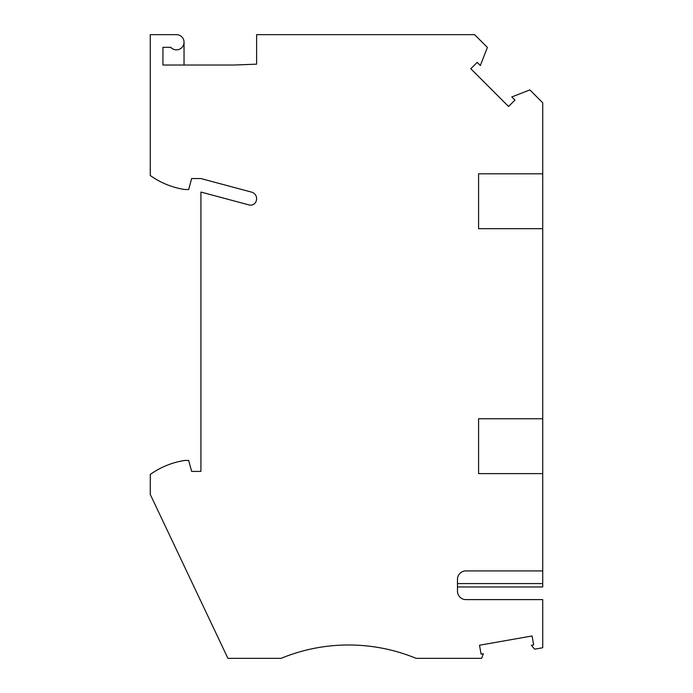 <?xml version="1.0" encoding="UTF-8"?>
<svg xmlns="http://www.w3.org/2000/svg" width="693" height="693" viewBox="0 0 693 693"><rect width="100%" height="100%" fill="white"/><g stroke="black" fill="none" stroke-linecap="round" stroke-linejoin="round"><path stroke-width="1.04" d="M457.484 583.575L542.723 583.575L542.723 570.911L465.921 570.911A8.437 8.437 171.7 0 0 457.484 579.357L457.484 591.172A8.437 8.437 -8.3 0 0 465.921 599.61L542.723 599.61L542.723 647.747L534.658 649.168L531.375 645.261L533.636 644.862L532.068 635.966L479.504 645.235L481.072 654.131L483.333 653.733L481.652 658.35L416.129 658.35A177.235 177.235 0 0 0 281.089 658.35L227.919 658.35L150.277 494.438L150.277 474.436A80.18 80.18 0 0 1 184.875 460.438L188.687 460.438L191.632 471.405L200.918 471.405L200.918 192.056L249.056 204.946A5.908 5.908 0 0 0 256.332 200.589A6.748 6.748 0 0 0 251.611 192.134L200.918 178.551L191.632 178.551L188.687 189.518L184.875 189.518A80.18 80.18 0 0 1 150.277 175.52L150.277 34.65L176.438 34.65A7.597 7.597 0 0 1 183.376 45.348A7.597 7.597 0 0 1 170.773 47.306L162.933 47.306L162.933 65.029L234.251 65.029L256.618 64.154L256.618 34.65L474.61 34.65L487.387 47.427L480.344 65.514L477.191 62.361L470.807 68.746L508.549 106.497L514.942 100.104L511.789 96.959L529.868 89.917L542.723 102.772L542.723 473.605L478.586 473.605L478.586 418.745L542.723 418.745M542.723 570.911L542.723 473.605M542.723 583.575L542.723 586.954L457.484 586.954M542.723 228.681L478.586 228.681L478.586 173.822L542.723 173.822M184.035 65.029L184.035 42.247"/></g></svg>
